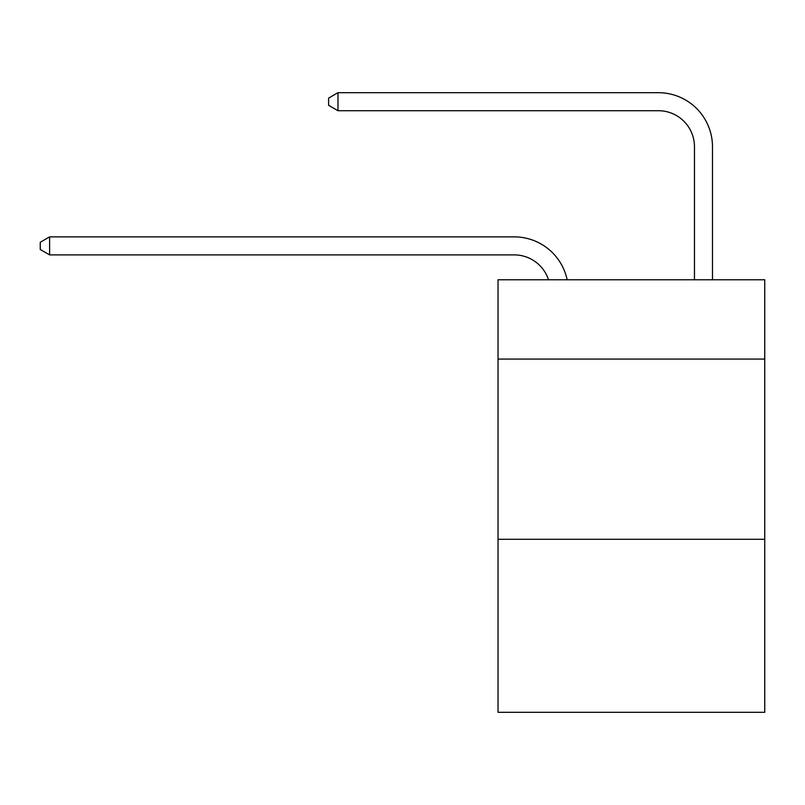 <?xml version="1.0" encoding="UTF-8"?>
<svg xmlns="http://www.w3.org/2000/svg" width="805" height="805" viewBox="0 0 805 805"><rect width="100%" height="100%" fill="white"/><g stroke="black" fill="none" stroke-linecap="round" stroke-linejoin="round"><path stroke-width="1.21" d="M764.75 359.07L764.75 279.768L498.023 279.768L498.023 359.07L764.75 359.07L764.75 712.304L498.023 712.304L498.023 359.07M764.75 539.29L498.023 539.29M548.507 279.768A36.044 36.044 0 0 0 514.234 254.893A36.044 36.044 0 0 1 548.507 279.768A36.044 36.044 0 0 0 514.234 254.893A36.044 36.044 0 0 1 548.507 279.768A36.044 36.044 0 0 0 514.234 254.893A36.044 36.044 0 0 1 548.507 279.768A36.044 36.044 0 0 0 514.234 254.893L49.618 254.893L40.25 249.49L40.25 242.285L49.618 236.871L514.234 236.871A54.066 54.066 0 0 1 567.143 279.768M694.463 279.768L694.463 146.762A36.044 36.044 0 0 0 658.42 110.718L337.979 110.718L328.611 105.314L328.611 98.099L337.979 92.696L658.42 92.696A54.066 54.066 0 0 1 712.485 146.762L712.485 279.768M49.618 236.871L514.234 236.871L49.618 236.871L514.234 236.871L49.618 236.871L514.234 236.871L49.618 236.871L49.618 254.893M694.463 146.762A36.044 36.044 0 0 0 658.42 110.718A36.044 36.044 0 0 1 694.463 146.762A36.044 36.044 0 0 0 658.42 110.718A36.044 36.044 0 0 1 694.463 146.762A36.044 36.044 0 0 0 658.42 110.718A36.044 36.044 0 0 1 694.463 146.762M337.979 92.696L658.42 92.696L337.979 92.696L658.42 92.696L337.979 92.696L658.42 92.696L337.979 92.696L337.979 110.718"/></g></svg>
